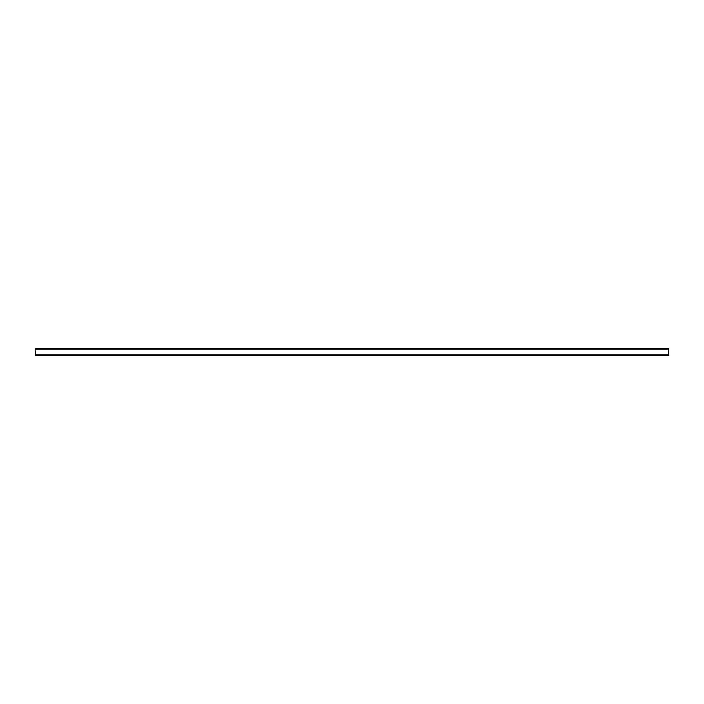 <?xml version="1.0" encoding="UTF-8"?>
<svg xmlns="http://www.w3.org/2000/svg" width="704" height="704" viewBox="0 0 704 704"><rect width="100%" height="100%" fill="white"/><g stroke="black" fill="none" stroke-linecap="round" stroke-linejoin="round"><path stroke-width="1.06" d="M668.8 348.515L35.2 348.515L668.8 348.515L668.8 355.485L35.2 355.485L668.8 355.485M35.2 348.515L35.2 355.485M35.2 354.218L668.8 354.218M35.2 349.782L668.8 349.782"/></g></svg>
